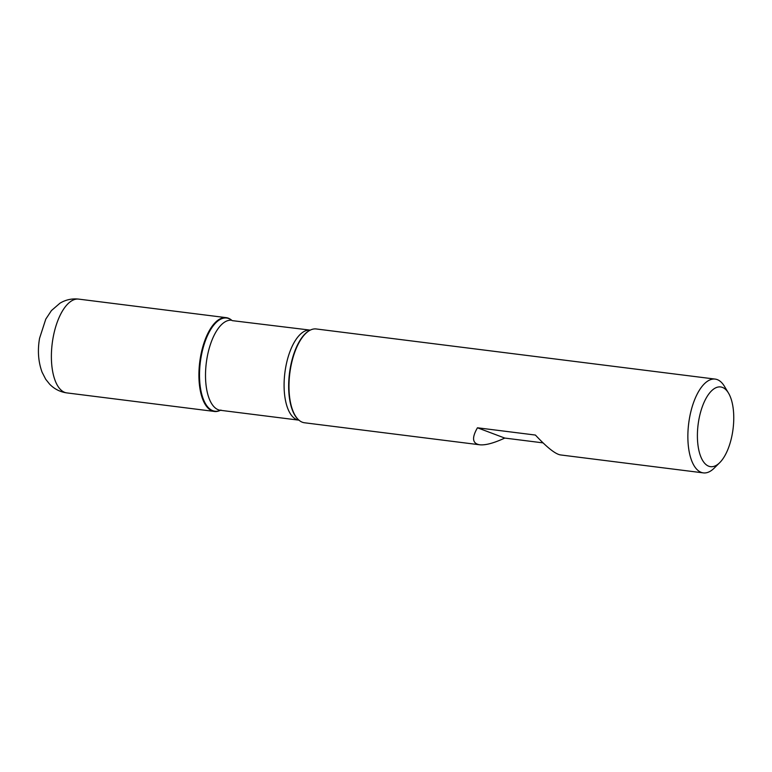 <?xml version="1.0" encoding="UTF-8"?>
<svg xmlns="http://www.w3.org/2000/svg" width="772" height="772" viewBox="0 0 772 772"><rect width="100%" height="100%" fill="white"/><g stroke="black" fill="none" stroke-linecap="round" stroke-linejoin="round"><path stroke-width="1.16" d="M719.736 462.65A40.173 17.611 97.2 0 0 732.435 433.131A40.173 17.611 97.2 0 0 728.478 393.054A40.173 17.611 97.2 0 0 698.11 424.59A40.173 17.611 97.2 0 0 719.736 462.65L714.139 468.189A47.266 20.719 -82.8 0 1 703.369 472.889A47.266 20.719 -82.8 0 1 689.425 418.52A47.266 20.719 -82.8 0 1 715.152 379.091L316.269 328.968A47.266 20.719 97.2 0 0 310.238 330.136A47.266 20.719 97.2 0 0 290.542 368.398A47.266 20.719 97.2 0 0 298.928 420.142A47.266 20.719 97.2 0 0 304.486 422.767L479.673 444.778C485.414 445.396 493.781 443.157 504.772 438.071L543.054 442.877M715.152 379.091A47.266 20.719 -82.8 0 1 724.426 386.309L728.478 393.054M703.369 472.889L560.347 454.911C555.193 453.965 546.885 447.345 535.411 435.061L477.453 427.784C471.634 437.888 472.368 443.553 479.673 444.778M220.406 410.299A47.266 20.719 -82.8 0 1 199.745 361.962A47.266 20.719 -82.8 0 1 231.716 320.255A47.266 20.719 97.2 0 0 226.196 317.649A47.266 20.719 97.2 0 0 200.479 357.079A47.266 20.719 97.2 0 0 214.413 411.447A47.266 20.719 97.2 0 0 220.406 410.299M504.772 438.071L477.453 427.784M199.244 366.883L199.851 366.961M310.006 330.262A46.957 20.583 97.2 0 0 309.765 330.377A46.957 20.583 97.2 0 0 290.204 368.389A46.957 20.583 97.2 0 0 298.532 419.794A46.957 20.583 97.2 0 0 298.735 419.958M220.377 410.289A46.957 20.583 -82.8 0 1 201.077 357.185A46.957 20.583 -82.8 0 1 231.696 320.245A45.374 19.889 97.2 0 0 207.012 358.102A45.374 19.889 97.2 0 0 220.396 410.289L298.967 420.161A45.374 19.889 -82.8 0 1 285.592 367.974A45.374 19.889 -82.8 0 1 310.276 330.127L232.15 320.621M66.884 392.909C60.1 391.944 54.358 389.03 49.64 384.176L45.702 379.255L42.055 372.143C38.272 361.692 37.442 350.392 39.575 338.252L45.789 319.116L51.434 310.576L59.917 303.232C65.668 299.748 71.912 298.378 78.667 299.111A47.266 20.719 97.2 0 0 52.95 338.541A47.266 20.719 97.2 0 0 66.884 392.909L214.413 411.447M220.917 410.038L220.396 410.289M78.667 299.111L226.196 317.649"/></g></svg>
